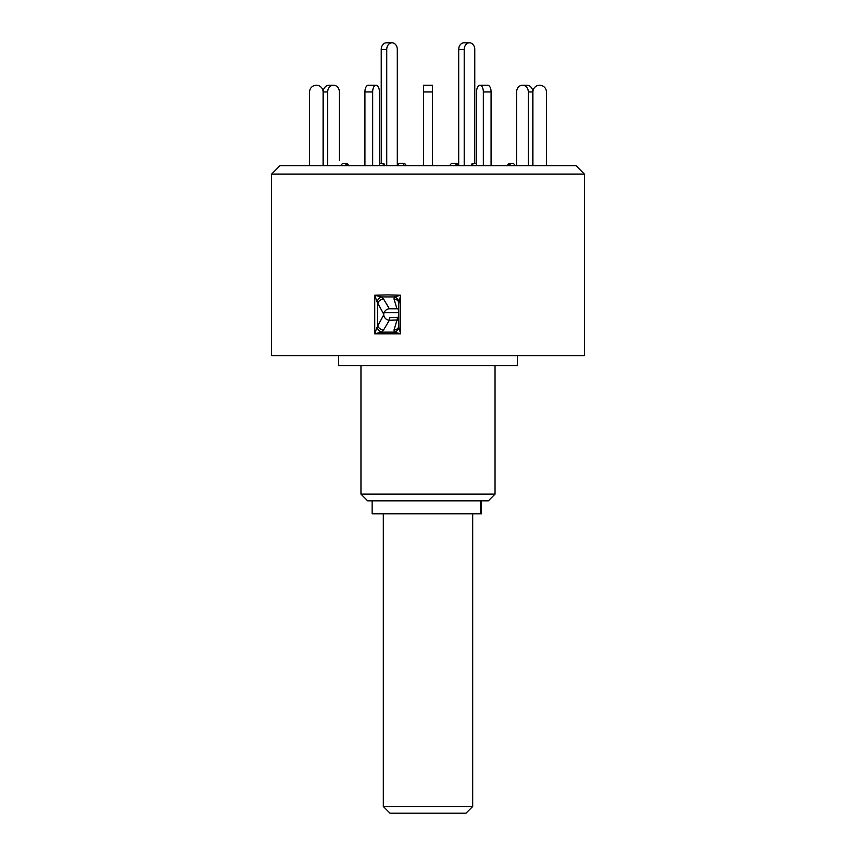 <?xml version="1.0" encoding="UTF-8"?>
<svg xmlns="http://www.w3.org/2000/svg" width="856" height="856" viewBox="0 0 856 856"><rect width="100%" height="100%" fill="white"/><g stroke="black" fill="none" stroke-linecap="round" stroke-linejoin="round"><path stroke-width="1.28" d="M368.273 85.258L376.062 85.258A6.698 3.349 90 0 1 379.422 91.956A6.698 3.349 90 0 0 376.062 85.258L368.273 85.258A6.698 3.349 -90 0 0 364.924 91.956L364.924 165.69M379.411 165.69L379.422 91.956L379.411 163.453L383.83 163.453L382.718 165.69M329.014 85.258L333.487 85.258A6.698 5.81 90 0 0 327.677 91.956L323.215 91.956A6.698 5.81 -90 0 1 329.014 85.258L333.583 85.258A6.698 5.81 90 0 1 339.383 91.956A6.698 5.81 90 0 0 333.583 85.258L333.487 85.258M345.096 165.69L347.033 163.453L348.959 165.69L347.033 163.453L342.56 163.453L340.624 165.69M339.383 160.382L339.383 91.956L339.383 160.382M309.583 165.69L309.583 91.956A6.698 6.698 0 0 1 316.281 85.258L316.388 85.258A6.698 6.698 0 0 1 323.097 91.956L323.087 165.69M327.677 165.69L327.677 91.956M323.215 165.69L323.215 91.956M372.66 165.69L372.66 91.956L364.924 91.956M376.062 85.258L376.009 85.258A6.698 3.349 90 0 0 372.66 91.956M384.943 165.69L383.83 163.453M432.473 91.956L432.473 165.69L432.473 91.956L423.527 91.956L423.527 85.258L432.473 85.258L432.473 91.956L432.473 85.258M423.527 165.69L423.527 91.956M491.077 91.956L491.077 165.69L491.077 91.956A6.698 3.349 90 0 0 487.727 85.258A6.698 3.349 90 0 1 491.077 91.956L483.34 91.956A6.698 3.349 -90 0 0 479.991 85.258L487.674 85.258M483.34 165.69L483.34 91.956M479.991 85.258L479.938 85.258A6.698 3.349 -90 0 0 476.578 91.956L476.589 165.69M473.282 165.69L472.17 163.453L476.589 163.453M471.057 165.69L472.17 163.453M532.785 91.956L532.785 165.69L532.785 91.956A6.698 5.81 90 0 0 526.986 85.258A6.698 5.81 90 0 1 532.785 91.956L528.323 91.956A6.698 5.81 -90 0 0 522.513 85.258L526.986 85.258M528.323 165.69L528.323 91.956M522.513 85.258L522.417 85.258A6.698 5.81 -90 0 0 516.617 91.956L516.628 165.69M510.904 165.69L508.967 163.453L513.44 163.453L515.376 165.69L513.44 163.453M507.041 165.69L508.967 163.453M546.417 165.69L546.417 91.956A6.698 6.698 0 0 0 539.719 85.258L539.612 85.258A6.698 6.698 0 0 0 532.903 91.956L532.913 165.69M402.684 165.69L404.546 163.336L399.046 163.336L397.302 165.55M404.546 163.336L406.407 165.69M381.23 163.453L381.23 49.498A6.698 5.286 -90 0 1 386.516 42.8L392.016 42.8A6.698 5.286 90 0 0 386.73 49.498L386.73 165.69M397.302 165.69L397.302 49.498A6.698 5.286 90 0 0 392.016 42.8M449.593 165.69L451.454 163.336L456.954 163.336L455.092 165.69M474.77 163.453L474.77 49.498A6.698 5.286 90 0 0 469.484 42.8A6.698 5.286 90 0 0 464.209 49.498L458.698 49.498A6.698 5.286 -90 0 1 463.984 42.8L469.484 42.8M458.698 165.55L458.698 49.498M464.209 165.69L464.209 49.498M458.816 165.69L456.954 163.336M383.317 806.502L472.683 806.502L465.985 813.2L390.015 813.2L383.317 806.502L383.317 513.803M472.683 806.502L472.683 513.803M384.034 312.708L398.768 312.708M481.479 500.835L481.479 513.803L372.146 513.803L372.146 500.835M584.402 355.604L271.598 355.604L271.598 174.089L584.402 174.089L584.402 355.604M398.885 301.761A5.585 4.772 -146.4 0 0 394.316 296.925L381.38 296.925L383.563 299.033L389.352 308.77L396.959 308.77L394.017 299.033L394.316 296.925L400.608 295.234L400.608 333.819L394.316 332.128A5.585 4.772 146.4 0 0 398.885 327.292L400.608 333.819L374.725 333.819L376.972 327.292A5.585 3.328 57.4 0 0 381.38 332.128L394.316 332.128L394.017 330.02L396.959 320.272A3.349 0.867 90 0 0 397.398 317.373L389.79 317.373A3.349 0.867 -90 0 1 389.352 320.272L383.563 330.02L381.38 332.128L374.725 333.819L374.725 295.234L381.38 296.925A5.585 3.328 -57.4 0 0 376.972 301.761L374.725 295.234L387.522 294.903L400.608 295.234L398.8 303.869L398.639 302.254A5.585 4.772 163.2 0 1 398.65 302.254A5.585 4.772 163.2 0 1 398.768 302.799M376.972 327.292L383.702 314.912C384.333 318.1 386.227 319.887 389.352 320.272L398.768 319.919M398.768 316.774L397.398 317.373M517.377 355.604L517.377 365.662L338.623 365.662L338.623 355.604M495.036 494.137L488.327 500.835L367.673 500.835L360.965 494.137L495.036 494.137L495.036 365.662M584.402 174.089L576.013 165.69L279.987 165.69L271.598 174.089M389.352 308.77C386.227 309.166 384.333 310.953 383.702 314.141L376.972 301.761M383.563 299.033A5.585 4.548 -30.7 0 0 377.592 303.869L377.592 325.184A5.585 4.548 30.7 0 0 383.563 330.02M383.702 314.912L383.702 314.141M394.017 330.02A5.585 4.772 -163.2 0 0 398.639 326.799A5.585 4.772 -163.2 0 0 398.65 326.799A5.585 4.772 -163.2 0 0 398.768 326.254M398.885 327.292L398.768 303.099M394.017 299.033A5.585 4.772 163.2 0 1 398.639 302.254M396.959 308.77L398.768 309.134M386.73 49.498L381.23 49.498M480.73 513.803L480.73 500.835M397.676 317.351A3.349 0.856 -98.9 0 1 397.666 320.219M398.8 325.184L398.8 303.869M360.965 494.137L360.965 365.662M398.639 326.799L398.768 325.954"/></g></svg>
